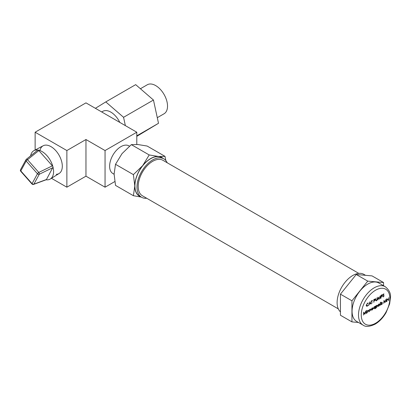 <?xml version="1.0" encoding="UTF-8"?>
<svg xmlns="http://www.w3.org/2000/svg" width="411" height="411" viewBox="0 0 411 411"><rect width="100%" height="100%" fill="white"/><g stroke="black" fill="none" stroke-linecap="round" stroke-linejoin="round"><path stroke-width="0.62" d="M129.419 146.188A15.993 9.232 120 0 0 116.935 149.789A15.993 9.232 120 0 0 109.614 166.239A15.993 9.232 120 0 0 114.104 174.064M136.796 144.446L136.796 132.219L105.052 150.544L105.052 187.195L114.782 181.58M105.052 187.195L85.961 176.175L85.961 139.524L105.052 150.544M136.796 132.219L85.961 102.868L35.13 132.219L35.13 150.025M51.452 178.297L66.87 187.195L66.87 150.544L35.13 132.219M66.87 150.544L85.961 139.524M66.87 187.195L85.961 176.175M56.286 174.305A15.993 9.232 -120 0 0 62.308 166.239A15.993 9.232 -120 0 0 52.207 147.421A15.993 9.232 -120 0 0 39.949 150.554M30.635 155.826A16.373 9.453 60 0 1 31.56 153.098A16.373 9.453 60 0 1 33.995 150.626A16.373 9.453 60 0 1 37.874 150.025L37.571 150.282L38.439 150.123A16.373 9.453 60 0 1 52.819 166.373L53.019 167.143A16.373 9.453 60 0 1 52.449 176.699A16.373 9.453 60 0 1 50.363 178.975A16.373 9.453 60 0 1 46.14 179.777L46.443 179.52L46.14 179.777M38.439 150.123L52.819 166.373M53.019 167.143L46.443 179.52L33.877 184.154A1.433 1.105 -151.4 0 1 32.063 183.65L37.452 173.755L26.186 161.025A1.433 0.39 -41.5 0 1 27.527 159.704A1.433 0.745 -128.9 0 0 26.299 159.324A1.433 0.745 -128.9 0 0 26.186 159.473A1.433 1.105 -151.4 0 0 25.944 159.756L20.55 169.651A1.433 1.433 0 0 0 20.735 171.284L32.001 184.015A1.433 0.39 -41.5 0 1 32.063 183.65L20.797 170.919A1.433 1.105 -151.4 0 1 20.55 169.651M380.802 304.731A22.184 12.808 120 0 0 381.018 304.222M381.48 303.056A22.184 12.808 120 0 0 381.66 302.558M385.282 286.719L378.844 282.999A22.184 12.808 120 0 0 367.753 284.099A22.184 12.808 120 0 0 353.26 303.647A22.184 12.808 120 0 0 356.661 321.428L363.098 325.142A22.184 12.808 -60 0 1 359.697 307.366A22.184 12.808 -60 0 1 374.19 287.818A22.184 12.808 -60 0 1 385.282 286.719C389.232 289.986 390.953 293.608 390.45 297.59L389.638 303.868L386.042 312.673C383.067 317.775 379.44 321.592 375.166 324.14C369.597 326.75 365.574 327.084 363.098 325.142M365.538 275.319L363.894 274.368A22.184 12.808 120 0 0 352.802 275.468A22.184 12.808 120 0 0 338.7 293.778A22.184 12.808 120 0 0 340.436 311.867M358.798 273.382L162.936 160.3A20.493 11.832 120 0 0 152.686 161.312A20.493 11.832 120 0 0 139.298 179.376A20.493 11.832 120 0 0 142.442 195.795L338.304 308.877M167.205 162.766A22.199 12.818 120 0 0 163.789 158.821A22.199 12.818 120 0 0 152.686 159.92A22.199 12.818 120 0 0 138.183 179.484A22.199 12.818 120 0 0 141.59 197.275A22.199 12.818 120 0 0 146.712 198.261M163.789 158.821L161.718 157.624A22.199 12.818 120 0 0 150.616 158.723A22.199 12.818 120 0 0 136.113 178.287A22.199 12.818 120 0 0 139.519 196.078L141.59 197.275M142.709 165.602A22.364 12.911 -60 0 1 150.616 158.595A22.364 12.911 -60 0 1 158.523 156.473L149.203 154.952L142.709 165.602L133.39 174.624L134.803 185.983A22.364 12.911 -60 0 1 142.709 165.602M371.77 302.532A2.928 1.69 60 0 1 371.986 302.84M386.9 298.73L388.482 299.994L388.698 297.692L388.698 300.462L387.07 299.229L386.854 301.525L386.9 298.73M386.854 298.9L388.482 299.994M388.39 300.282L388.698 300.462M378.557 306.046L378.819 306.195L378.187 306.272L377.915 305.681L378.177 305.825M379.461 304.479L379.728 304.633L378.819 306.195M377.915 305.681L378.156 304.823L378.819 304.104L379.081 304.258M379.728 304.633L379.487 304.053L378.778 304.376M373.368 308.291L374.287 306.719L374.996 306.724L375.212 306.226L375.212 308.245L374.996 308.019L374.282 308.82L373.368 308.291M372.638 307.87L372.998 308.563L371.431 309.468L372.073 309.848L372.905 309.051L372.099 310.079L371.215 309.545L372.104 307.983L372.808 307.973M369.253 310.706L369.468 311.564L369.253 309.663L369.468 309.904L370.588 309.067M368.759 311.153L368.688 310.382M370.131 309.118L370.789 309.766L370.789 310.798L370.547 309.529L370.095 309.391L369.468 310.829M364.727 314.297L363.858 312.802L363.416 315.057L363.73 312.108L364.752 313.788L365.769 310.932L366.088 313.511L365.641 311.779L364.727 314.297M363.766 313.691L363.591 313.398M365.132 312.694L365.215 313.007M364.269 313.511L364.752 313.788M381.172 296.824L380.956 298.227L380.956 295.458L381.968 294.913L382.43 295.35L381.953 296.331L380.956 296.701M381.798 294.985L382.43 295.35M381.511 294.821L381.172 295.879M377.082 299.352L377.082 297.692L377.298 299.244L376.553 300.837L375.808 300.688L375.762 298.458L375.988 300.354L376.543 300.559L377.082 299.352M375.197 299.896L375.269 299.583M371.77 303.529L371.77 301.047L371.246 301.35L371.246 301.063L372.51 300.338L371.986 300.924L371.77 303.529M367.47 305.799L368.513 304.9L367.47 306.082L366.484 306.169L366.18 305.358L367.47 303.174L368.513 303.148L367.455 303.467L366.396 305.255L367.47 305.799M367.696 303.061L368.158 303.328M140.865 196.854A22.364 12.911 -60 0 1 134.803 185.983L133.39 195.708L115.517 185.387L114.104 174.033L115.517 164.302L122.01 153.652L131.33 144.631L137.824 144.523L147.143 146.044L165.017 156.365L158.523 156.473A22.364 12.911 -60 0 1 163.064 158.405M131.33 144.631L149.203 154.952M115.517 164.302L133.39 174.624M133.39 195.708L141.245 197.075M165.813 160.521L165.017 156.365M383.566 285.727L383.566 282.542L372.063 275.899L356.25 274.486L340.436 294.163L340.436 315.247L351.939 321.885L358.464 322.471M383.566 282.542L367.753 281.129L351.939 300.801L351.939 321.885M356.25 274.486L367.753 281.129M340.436 294.163L351.939 300.801M369.987 301.792L371.097 303.919L370.861 304.053L370.506 303.375L369.422 304.001L368.821 305.234L369.987 301.792M369.838 302.743L370.326 303.477M370.66 303.667L371.097 303.919M373.799 302.357L373.799 299.593L374.811 299.049L375.274 299.485L374.796 300.462L374.015 300.96L373.799 302.357M380.144 295.925L380.463 298.509L380.016 296.778L379.106 299.295L378.238 297.8L377.791 300.056L378.11 297.102L379.127 298.787L380.144 295.925M379.507 297.692L379.589 298.006M378.649 298.509L379.127 298.787M378.315 297.939L378.433 297.595M383.525 295.175L384.09 295.74L383.401 296.886L382.677 296.701L383.401 296.598L383.874 295.858L382.831 294.954L383.417 293.968L384.059 294.065L383.042 294.815L384.09 295.74L382.605 294.641M382.805 296.537L383.401 296.886L382.677 296.701M367.439 311.076L368.107 310.29L368.759 310.937L368.759 311.97L368.518 310.695L368.066 310.562L367.47 311.44L367.223 312.858L367.223 310.952M366.633 310.331L366.715 310.659M375.916 307.469L375.7 308.707L375.7 305.938L375.916 306.19L376.625 305.373L377.283 305.306L377.545 305.882L376.63 307.459L375.7 307.346M376.646 305.363L376.923 305.522M377.267 305.722L377.545 305.882M374.781 306.904L374.781 306.601M380.124 305.409L380.339 302.445L380.124 305.409M379.204 304.268L379.204 303.976M385.004 302.594L384.136 301.099L383.689 303.349L384.008 300.4L385.025 302.085L386.042 299.223L386.361 301.808L385.914 300.076L385.004 302.594M384.038 301.987L383.869 301.689M384.547 301.808L385.025 302.085M384.213 301.237L384.331 300.893M381.018 304.895L381.018 302.871L381.018 304.895M366.591 310.773L366.591 310.346L366.591 310.773M366.704 313.156L366.704 311.137L366.704 313.156M380.91 302.511L380.91 302.085L380.91 302.511M381.475 303.102L381.922 302.316L382.369 302.342L381.691 302.969L382.4 303.549L381.886 304.428L381.387 304.443L382.184 303.683L381.475 303.102M367.624 311.04L367.624 310.747M369.813 302.249L369.376 303.554M378.819 305.948L379.512 304.757L378.819 304.351L378.13 305.558L378.819 305.948M371.662 308.676L371.457 309.206L372.782 308.44L372.114 308.224L371.662 308.676M382.215 295.478L381.172 295.622L381.172 296.542L382.215 295.478M374.015 299.753L374.015 300.672L375.058 299.609L373.799 299.629M376.625 307.217L377.329 306.01L376.625 305.62L375.916 306.832L376.625 307.217M374.287 308.563L374.996 307.361L374.293 306.966L373.584 308.173L374.287 308.563M119.801 122.406A15.993 9.232 -120 0 0 118.681 120.315A15.993 9.232 -120 0 0 103.002 111.222L101.661 111.936M140.413 88.74L147.302 84.764A16.753 9.674 60 0 1 163.912 94.186A16.753 9.674 60 0 1 164.056 113.78L157.29 117.685M95.403 108.319L105.781 101.913L135.681 84.645L153.462 100.037L158.507 123.295L136.796 136.344M158.507 123.295L136.796 135.83M153.462 100.037L123.562 117.299L125.365 125.622M105.781 101.913L123.562 117.299M37.704 150.113L26.299 159.324A1.433 1.433 0 0 0 25.944 159.756A1.433 1.105 -151.4 0 0 26.186 161.025L20.797 170.919A1.433 0.39 138.5 0 0 20.735 171.284M38.911 150.508L27.527 159.704L38.793 172.435L52.449 165.808M52.921 167.631L39.266 174.259A1.433 1.105 -151.4 0 1 37.452 173.755A1.433 0.39 138.5 0 1 38.793 172.435A1.433 0.663 -115.9 0 1 39.266 174.259L33.877 184.154A1.433 0.894 -110.2 0 1 33.568 184.411L46.171 179.761M375.572 323.246A20.231 11.683 120 0 0 389.88 298.468A20.231 11.683 120 0 0 375.572 290.207A20.231 11.683 120 0 0 361.264 314.99A20.231 11.683 120 0 0 375.572 323.246M59.163 173.457L50.363 178.975M32.001 184.015A1.433 1.433 0 0 0 33.568 184.411M43.176 145.766L33.995 150.626M128.746 145.766L129.47 146.146M377.545 305.902L377.283 305.753M112.758 173.457L114.104 174.3"/></g></svg>
